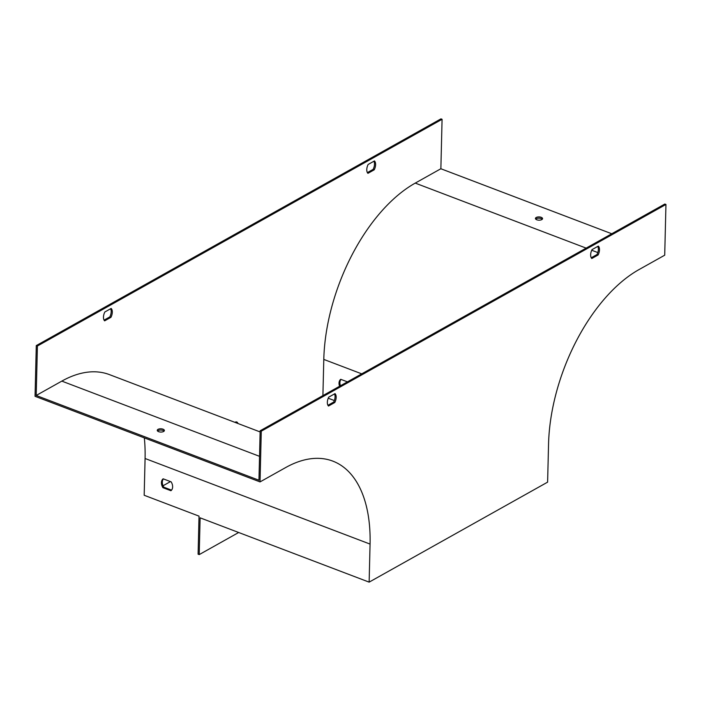 <?xml version="1.0" encoding="UTF-8"?>
<svg xmlns="http://www.w3.org/2000/svg" width="701" height="701" viewBox="0 0 701 701"><rect width="100%" height="100%" fill="white"/><g stroke="black" fill="none" stroke-linecap="round" stroke-linejoin="round"><path stroke-width="1.05" d="M260.132 431.939L109.444 374.614A142.636 77.478 110.8 0 0 61.819 381.116L36.198 395.469L37.407 346.014L442.077 119.293L440.868 168.748L415.246 183.101A142.636 77.478 110.8 0 0 323.792 359.42L322.907 395.601M261.28 431.185L665.95 204.464L664.714 255.19L639.084 269.543A141.216 76.707 110.8 0 0 548.55 444.101L547.612 482.139L369.138 582.137L370.067 544.09A141.216 76.707 -69.2 0 0 332.809 461.118A141.216 76.707 -69.2 0 0 285.666 467.558L260.036 481.911L261.28 431.185L260.159 430.764L258.949 480.22L36.198 395.469M163.035 429.178A3.566 1.63 1.4 0 0 159.293 428.916A3.566 1.63 1.4 0 0 157.261 430.335A3.566 1.63 1.4 0 0 160.792 432.053A3.566 1.63 1.4 0 0 164.393 430.502A3.566 1.63 1.4 0 0 163.035 429.178M260.036 481.911L35.05 396.31L36.286 345.584L440.964 118.863L442.077 119.293M164.095 431.133A3.566 1.63 1.4 0 0 163.009 430.449A3.566 1.63 1.4 0 0 157.532 430.975M104.072 320.12L109.82 316.896A7.133 3.873 110.8 0 0 110.6 308.764M367.368 172.604L373.125 169.379A7.133 3.873 110.8 0 0 373.896 161.239M144.327 437.888A141.216 76.707 -69.2 0 1 145.081 458.498L144.178 495.265L199.023 516.138L198.094 554.184L199.215 554.605L200.118 517.829L369.138 582.137M236.815 423.071A4.995 2.708 110.8 0 0 236.176 421.914M110.942 317.325A7.133 3.873 110.8 0 0 111.152 308.449L104.843 311.98A7.133 3.873 110.8 0 0 104.633 320.856L110.942 317.325L109.82 316.896M368.148 164.463A7.133 3.873 110.8 0 0 367.929 173.34L374.238 169.808A7.133 3.873 110.8 0 0 374.457 160.932L368.148 164.463M260.141 431.352L259.51 431.702M170.466 481.596L163.053 485.749M237.937 423.5A4.995 2.708 110.8 0 0 236.78 422.011A4.995 2.708 110.8 0 0 234.923 422.352M334.351 400.551L328.226 398.221M611.771 233.766L440.868 168.748M665.95 204.464L664.828 204.035L260.159 430.764M36.286 345.584L37.407 346.014M340.458 385.769A7.133 5.021 60.7 0 1 341.001 379.407M535.695 219.098A3.566 1.63 -178.6 0 1 538.999 218.186A3.566 1.63 -178.6 0 1 542.259 219.255M536.782 219.781A3.566 1.63 1.4 0 0 540.532 220.044A3.566 1.63 1.4 0 0 542.556 218.633A3.566 1.63 1.4 0 0 539.034 216.916A3.566 1.63 1.4 0 0 535.433 218.458A3.566 1.63 1.4 0 0 536.782 219.781M339.573 386.269A7.133 5.021 60.7 0 1 340.739 379.302L347.451 381.861M334.806 402.497A7.133 3.873 110.8 0 0 335.025 393.62L328.716 397.16A7.133 3.873 110.8 0 0 328.497 406.037L334.806 402.497L333.685 402.076L327.937 405.292M592.021 249.635A7.133 3.873 110.8 0 0 591.802 258.511L598.111 254.98A7.133 3.873 110.8 0 0 598.33 246.104L592.021 249.635M334.465 393.936A7.133 3.873 -69.2 0 1 333.685 402.076M597.769 246.41A7.133 3.873 -69.2 0 1 596.989 254.551L591.241 257.775M163.14 478.809L171.14 481.85A7.133 5.021 60.7 0 1 170.921 490.726L162.921 487.686A7.133 5.021 60.7 0 1 163.14 478.809M171.543 490.13L163.806 487.186A7.133 5.021 60.7 0 1 163.403 478.906M162.921 487.686L163.806 487.186M238.673 532.497L199.215 554.605M596.989 254.551L598.111 254.98M373.125 169.379L374.238 169.808M259.536 456.333L61.819 381.116M597.813 252.562L591.723 250.248M586.141 248.119L415.246 183.101M361.734 373.852L323.792 359.42M370.067 544.09L145.081 458.498"/></g></svg>
